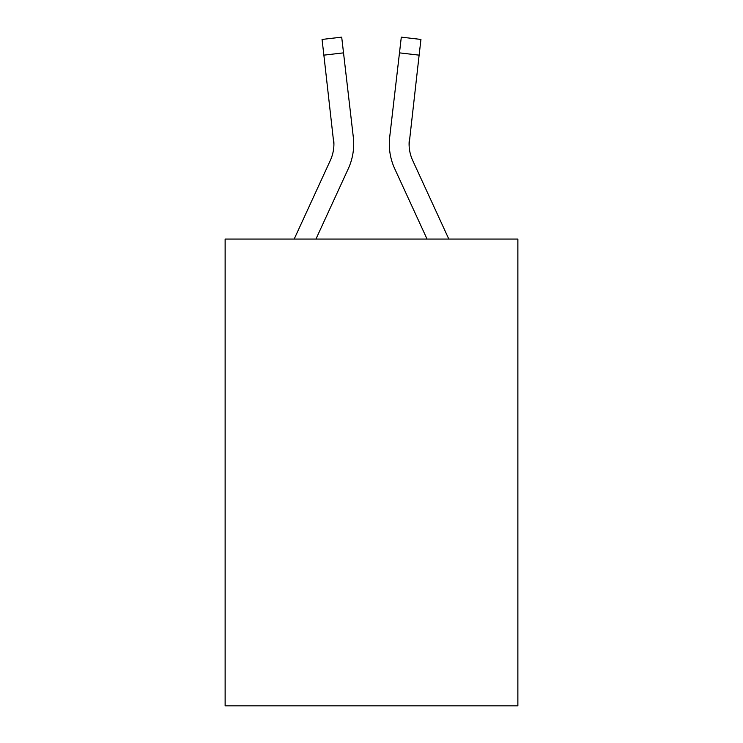 <?xml version="1.0" encoding="UTF-8"?>
<svg xmlns="http://www.w3.org/2000/svg" width="743" height="743" viewBox="0 0 743 743"><rect width="100%" height="100%" fill="white"/><g stroke="black" fill="none" stroke-linecap="round" stroke-linejoin="round"><path stroke-width="1.11" d="M517.871 239.06L517.871 705.85L225.129 705.85L225.129 239.06L517.871 239.06M348.272 168.745L315.951 239.06L348.272 168.745A59.338 59.338 0 0 0 353.306 137.121L343.526 52.864L323.874 55.149L322.053 39.435L341.696 37.15L322.053 39.435L341.696 37.15L343.526 52.864M353.594 147.439L353.687 145.024M353.027 134.743L353.306 137.121L353.027 134.743M394.728 168.745L427.049 239.06L394.728 168.745A59.338 59.338 0 0 1 389.694 137.121L401.304 37.15L420.947 39.435L401.304 37.15L420.947 39.435L401.304 37.15L420.947 39.435L401.304 37.15L420.947 39.435L401.304 37.15L420.947 39.435L401.304 37.15L420.947 39.435L401.304 37.15L420.947 39.435L419.126 55.149L399.474 52.864M448.818 239.06L412.699 160.479A39.555 39.555 0 0 1 409.087 144.43L419.126 55.149M294.182 239.06L330.301 160.479A39.555 39.555 0 0 0 333.913 144.439L323.874 55.149M330.301 160.479A39.555 39.555 0 0 0 333.913 144.439A39.555 39.555 0 0 1 330.301 160.479A39.555 39.555 0 0 0 333.913 144.439A39.555 39.555 0 0 1 330.301 160.479A39.555 39.555 0 0 0 333.913 144.439A39.555 39.555 0 0 1 330.301 160.479A39.555 39.555 0 0 0 333.913 144.439A39.555 39.555 0 0 1 330.301 160.479A39.555 39.555 0 0 0 333.913 144.439A39.555 39.555 0 0 1 330.301 160.479A39.555 39.555 0 0 0 333.913 144.439A39.555 39.555 0 0 1 330.301 160.479A39.555 39.555 0 0 0 333.913 144.439A39.555 39.555 0 0 1 330.301 160.479A39.555 39.555 0 0 0 333.913 144.439A39.555 39.555 0 0 1 330.301 160.479A39.555 39.555 0 0 0 333.913 144.439A39.555 39.555 0 0 1 330.301 160.479A39.555 39.555 0 0 0 333.913 144.439A39.555 39.555 0 0 1 330.301 160.479A39.555 39.555 0 0 0 333.913 144.439L333.653 139.396A39.555 39.555 0 0 1 330.301 160.479M409.152 146.287L409.347 139.396L409.152 146.287M409.087 144.43A39.555 39.555 0 0 0 412.699 160.479A39.555 39.555 0 0 1 409.087 144.43A39.555 39.555 0 0 0 412.699 160.479A39.555 39.555 0 0 1 409.087 144.43A39.555 39.555 0 0 0 412.699 160.479A39.555 39.555 0 0 1 409.087 144.43A39.555 39.555 0 0 0 412.699 160.479A39.555 39.555 0 0 1 409.087 144.43A39.555 39.555 0 0 0 412.699 160.479A39.555 39.555 0 0 1 409.087 144.43A39.555 39.555 0 0 0 412.699 160.479A39.555 39.555 0 0 1 409.087 144.43A39.555 39.555 0 0 0 412.699 160.479A39.555 39.555 0 0 1 409.087 144.43L409.347 139.396A39.555 39.555 0 0 0 412.699 160.479A39.555 39.555 0 0 1 409.087 144.43L409.347 139.396M401.304 37.15L420.947 39.435M389.304 144.532L389.406 147.458L389.304 144.532M322.053 39.435L341.696 37.15"/></g></svg>
